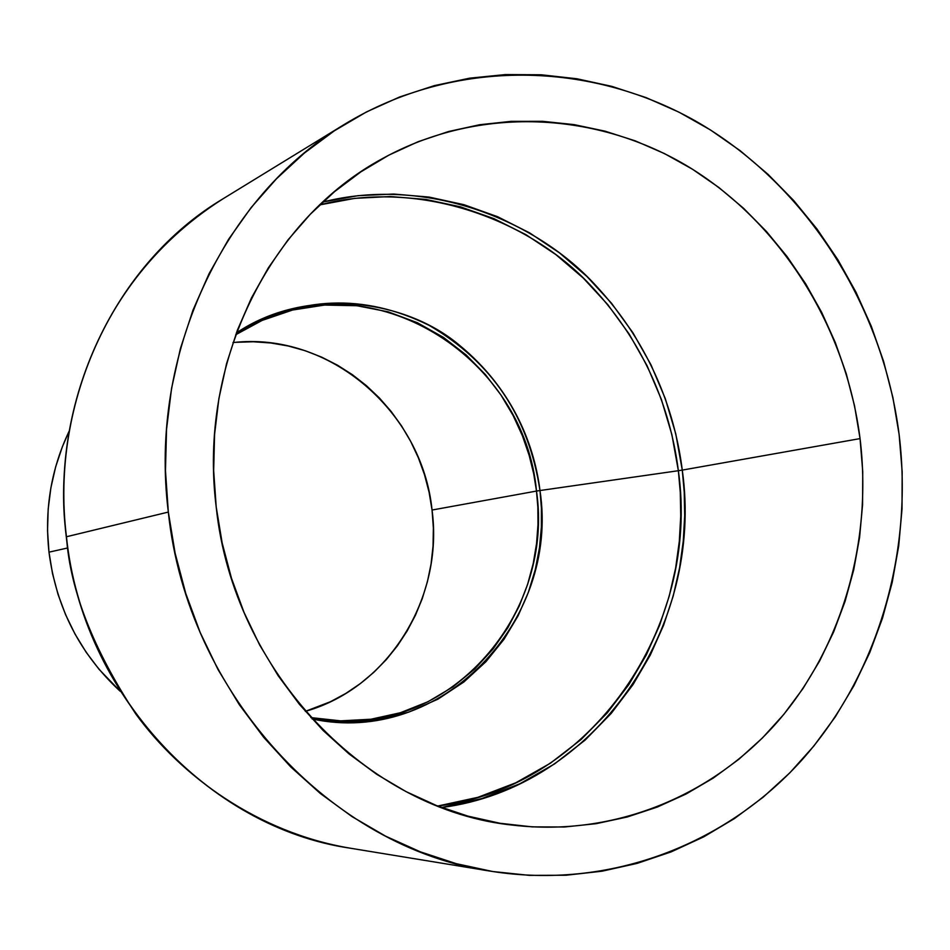<?xml version="1.0" encoding="UTF-8"?>
<svg xmlns="http://www.w3.org/2000/svg" width="950" height="950" viewBox="0 0 950 950"><rect width="100%" height="100%" fill="white"/><g stroke="black" fill="none" stroke-linecap="round" stroke-linejoin="round"><path stroke-width="1.43" d="M437.713 806.039L477.897 797.323L515.779 782.8L550.371 763.23L580.996 739.587L607.228 712.951L628.959 684.404L646.321 654.894L659.597 625.266L669.216 596.149L675.64 568.053L679.321 541.298L680.734 516.099L680.295 492.563L678.359 470.713L682.278 470.096L684.226 492.041L684.689 515.672L683.276 540.966L679.606 567.815L673.206 596.018L663.599 625.231L650.334 654.989L632.997 684.629L611.278 713.343L585.058 740.145L554.444 763.99L519.816 783.786L481.876 798.558L441.596 807.524C596.054 787.621 704.532 626.608 682.278 470.096L860.059 438.603C872.444 540.621 842.709 646 778.05 721.193C713.034 795.839 614.436 836.724 514.14 825.277C367.887 811.051 233.284 672.196 216.208 506.991L216.208 506.991C197.956 363.09 269.931 218.809 383.218 158.187C479.667 105.308 597.312 111.245 689.736 167.533C782.052 224.414 845.916 327.584 860.059 438.603L682.278 470.096L675.771 433.865L665.285 398.596L650.964 364.764L632.973 332.844L611.551 303.288L586.957 276.509L559.538 252.926L529.625 232.881L497.622 216.719L463.98 204.701L429.151 197.089L393.656 194.037L358.008 195.676L322.762 202.041C425.683 175.904 534.292 219.498 593.821 283.373C654.194 347.581 675.604 417.572 682.278 470.096L678.359 470.713C700.566 626.715 591.838 787.099 437.713 806.039M312.063 718.924C440.895 746.997 560.025 621.193 539.98 490.532L678.359 470.713L539.98 490.532C534.933 449.504 515.612 390.961 458.613 344.541C402.242 297.493 303.43 287.292 236.324 333.022C299.499 295.747 363.755 293.194 429.091 325.339C491.779 361.855 528.746 416.919 539.98 490.532L536.501 491.067L539.98 490.532L541.405 508.06L541.369 527.119L539.493 547.675L535.301 569.549L528.319 592.456L518.035 615.909L504.034 639.255L486.008 661.616L463.909 681.957L437.95 699.153L408.726 712.132L377.186 720.029L344.517 722.321L312.063 718.924M340.706 720.86L370.951 719.233L400.378 712.738L427.999 701.729L452.972 686.874L474.762 668.99L493.062 648.981L507.846 627.736L519.258 606.005L527.594 584.428L533.235 563.492L536.56 543.519L537.985 524.732L537.854 507.241L536.501 491.067L432.048 510.031L433.378 528.022L433.046 546.036L431.074 563.92L427.464 581.507L422.251 598.643L415.471 615.172L407.17 630.931L397.433 645.786L386.341 659.585L373.968 672.196L360.442 683.513L345.871 693.393L330.386 701.753L305.342 711.36C388.716 687.824 443.852 597.597 432.048 510.031L536.501 491.067C524.744 360.014 379.596 265.098 262.105 320.423L292.553 310.032L324.579 305.057L356.867 305.734L388.158 311.826L417.323 322.691L443.531 337.452L466.284 355.086L485.402 374.561L500.947 394.986L513.166 415.601L522.441 435.848L529.15 455.335L533.71 473.789L536.501 491.067C553.838 609.164 458.173 726.56 340.706 720.86L310.852 717.594M48.984 552.164L67.747 547.948L48.984 552.164C56.228 607.751 80.002 654.146 120.27 691.339L99.085 669.358L86.201 652.318L74.991 634.018L65.574 614.65L58.045 594.415L52.499 573.515L48.984 552.164L47.536 530.611L48.177 509.058L50.896 487.73L55.646 466.878L62.391 446.678L69.196 431.062C51.122 469.027 44.389 509.402 48.984 552.164M66.453 536.75C53.746 449.516 79.432 290.166 222.822 198.918C115.686 262.794 49.507 400.473 66.453 536.75L168.328 512.074C148.544 354.481 223.773 196.175 344.707 124.201C454.729 57.404 592.099 60.444 700.067 123.631C807.975 187.494 882.74 306.351 899.116 434.459L892.917 397.599L883.607 361.416L871.269 326.194L855.998 292.22L837.9 259.789L817.107 229.164L793.784 200.616L768.111 174.408L740.276 150.777L710.481 129.96L678.989 112.171L646.036 97.589L611.907 86.403L576.888 78.767L541.286 74.789L505.436 74.575L469.668 78.173L434.328 85.631L399.772 96.912L366.356 111.993L334.436 130.756L304.368 153.069L276.486 178.766L251.109 207.611L228.558 239.341L209.095 273.647L192.969 310.175L180.405 348.567L171.558 388.396L166.547 429.222L165.466 470.606L168.328 512.074L175.109 553.161L185.749 593.406L200.118 632.367L218.037 669.584L239.293 704.674L263.625 737.236L290.759 766.947L320.352 793.499L352.07 816.632L385.534 836.131L420.387 851.853L456.238 863.669L492.694 871.518L529.376 875.366L565.915 875.247L601.944 871.221L637.129 863.384L671.139 851.889L703.677 836.879L734.469 818.556L763.23 797.145L789.771 772.884L813.853 746.011L835.311 716.822L853.991 685.568L869.761 652.567L882.514 618.094L892.181 582.469L898.7 545.977L902.025 508.951L902.168 471.675L899.116 434.459C913.496 552.413 878.192 674.417 801.681 760.249C724.814 845.429 608.214 889.901 491.34 871.293C331.265 848.326 187.186 693.832 168.328 512.074L66.453 536.75C82.579 693.892 208.418 827.652 350.253 848.196C257.735 832.699 180.809 775.877 135.814 713.996C93.231 649.361 70.11 590.283 66.453 536.75L66.453 536.75M66.441 536.833L66.286 536.809C49.364 400.662 115.484 262.948 222.822 198.918L344.375 124.414M216.208 506.991L213.667 470.678L214.569 434.423L218.88 398.644L226.539 363.731L237.441 330.042L251.453 297.944L268.399 267.769L288.052 239.816L310.199 214.356L334.566 191.627L360.881 171.843L388.847 155.147L418.154 141.681L448.519 131.528L479.596 124.747L511.1 121.351L542.723 121.327L574.144 124.628L605.102 131.183L635.312 140.885L664.501 153.603L692.431 169.195L718.865 187.494L743.589 208.311L766.413 231.444L787.146 256.666L805.636 283.765L821.738 312.491L835.323 342.594L846.296 373.825L854.561 405.911L860.059 438.603L862.742 471.616L862.576 504.676L859.572 537.498L853.717 569.822L845.061 601.374L833.661 631.869L819.589 661.034L802.94 688.607L783.845 714.341L762.422 737.972L738.863 759.276L713.343 778.026L686.078 794.01L657.293 807.061L627.238 816.988L596.184 823.674L564.431 826.999L532.261 826.88L500.009 823.27L468.006 816.157L436.561 805.588L406.03 791.599L376.734 774.321L348.994 753.884L323.131 730.491L299.44 704.366L278.196 675.759L259.647 644.979L244.007 612.346L231.467 578.217L222.158 542.972L216.208 506.991M265.762 317.336L268.791 317.621M232.964 342.582C329.317 331.289 422.216 411.671 432.048 510.031L429.091 492.231L424.519 474.762L418.38 457.805L410.721 441.501L401.613 426.004L391.139 411.445L379.371 397.955L366.427 385.676L352.414 374.716L337.452 365.168L321.682 357.152L305.235 350.74L288.266 346.002L270.916 342.997L253.365 341.762L235.766 342.321M319.734 204.891L354.825 198.348L390.331 196.531L425.719 199.405L460.441 206.839L494.012 218.678L525.944 234.674L555.809 254.553L583.193 277.982L607.739 304.594L629.137 334.008L647.104 365.786L661.402 399.475L671.876 434.613L678.359 470.713C671.709 418.416 650.346 348.65 590.033 284.786C530.563 221.243 422.049 178.244 319.734 204.891M262.105 320.423L235.707 334.733M66.286 536.809C82.401 693.809 208.145 827.581 350.253 848.196L491.34 871.293"/></g></svg>
